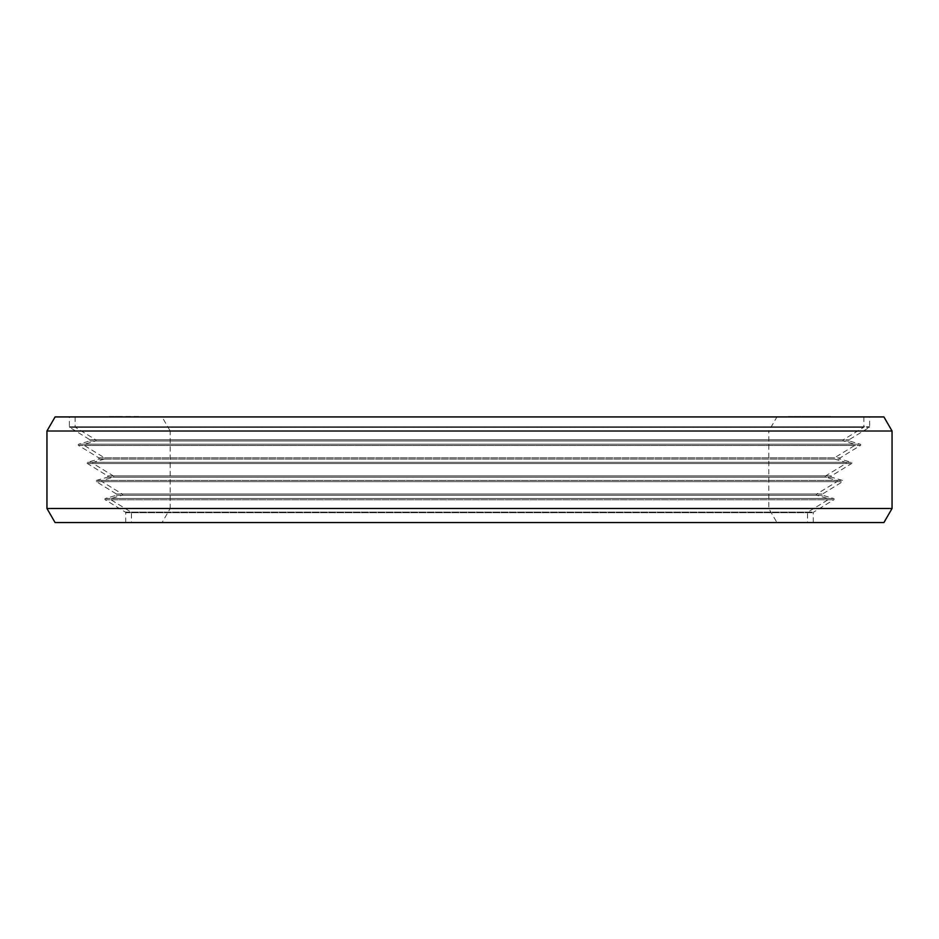 <?xml version="1.0" encoding="UTF-8"?>
<svg xmlns="http://www.w3.org/2000/svg" width="939" height="939" viewBox="0 0 939 939"><rect width="100%" height="100%" fill="white"/><g stroke="black" fill="none" stroke-linecap="round" stroke-linejoin="round"><path stroke-width="0.7" stroke-dasharray="4.7 3.52" d="M138.69 416.435L108.325 416.435M863.88 416.928L75.12 416.928L863.88 416.928L863.88 426.776A0.704 0.704 0 0 1 863.54 427.374L843.386 439.722A0.704 0.704 0 0 0 843.551 441.001L854.502 444.194A0.704 0.704 0 0 1 854.666 445.473L834.501 457.821A0.704 0.704 0 0 0 834.677 459.101L845.616 462.293A0.704 0.704 0 0 1 845.793 463.573L825.627 475.92A0.704 0.704 0 0 0 825.804 477.2L836.743 480.392A0.704 0.704 0 0 1 836.919 481.672L816.754 494.02A0.704 0.704 0 0 0 816.918 495.299L827.869 498.492A0.704 0.704 0 0 1 828.034 499.771L807.88 512.119A0.704 0.704 0 0 0 807.54 512.717L807.54 522.565L131.46 522.565L807.54 522.565M162.06 416.928L776.94 416.928L162.06 416.928L170.194 431.013L768.806 431.013L776.94 416.928M790.615 416.928L814.313 416.928L790.615 416.435M796.906 416.928L820.991 416.928L796.906 416.435M802.704 416.928L825.956 416.928L802.704 416.435M826.238 416.928L810.204 416.435L830.686 416.435L807.951 416.435L829.912 416.435L809.371 416.435L826.238 416.928M810.263 416.928L830.158 416.435L788.408 416.435M799.242 416.928L818.479 416.928L799.242 416.435M791.166 416.928L814.313 416.928L791.166 416.435M815.31 416.928L811.613 416.928L818.714 416.928L815.31 416.435M827.365 416.928L820.698 416.435L827.365 416.928M815.85 416.928L800.251 416.928L815.85 416.435M75.12 416.928L75.12 426.776A0.704 0.704 0 0 0 75.46 427.374L95.614 439.722A0.704 0.704 0 0 1 95.449 441.001L84.498 444.194A0.704 0.704 0 0 0 84.334 445.473L104.499 457.821A0.704 0.704 0 0 1 104.323 459.101L93.384 462.293A0.704 0.704 0 0 0 93.207 463.573L113.373 475.92A0.704 0.704 0 0 1 113.196 477.2L102.257 480.392A0.704 0.704 0 0 0 102.081 481.672L122.246 494.02A0.704 0.704 0 0 1 122.082 495.299L111.131 498.492A0.704 0.704 0 0 0 110.966 499.771L131.12 512.119A0.704 0.704 0 0 1 131.46 512.717L131.46 522.565M162.06 522.565L776.94 522.565L768.806 508.48L768.806 431.013L170.194 431.013L170.194 508.48L768.806 508.48L170.194 508.48L162.06 522.565L776.94 522.565M830.698 416.435L810.263 416.435M813.092 416.435L830.44 416.435L813.092 416.928M825.111 416.435L824.207 416.435L825.111 416.435M793.772 416.435L808.925 416.435L793.772 416.928M120.11 416.435L112.774 416.435L120.11 416.928M127.082 416.435L130.321 416.435L127.082 416.928M125.709 522.565L125.709 512.717A0.704 0.704 0 0 0 125.38 512.119L105.215 499.771A0.704 0.704 0 0 1 105.391 498.492L116.33 495.299A0.704 0.704 0 0 0 116.506 494.02L96.341 481.672A0.704 0.704 0 0 1 96.506 480.392L107.457 477.2A0.704 0.704 0 0 0 107.621 475.92L87.468 463.573A0.704 0.704 0 0 1 87.632 462.293L98.583 459.101A0.704 0.704 0 0 0 98.748 457.821L78.583 445.473A0.704 0.704 0 0 1 78.759 444.194L89.698 441.001A0.704 0.704 0 0 0 89.874 439.722L69.709 427.374A0.704 0.704 0 0 1 69.369 426.776L69.369 416.928L869.631 416.928L869.631 426.776A0.704 0.704 0 0 1 869.291 427.374L849.126 439.722A0.704 0.704 0 0 0 849.302 441.001L860.241 444.194A0.704 0.704 0 0 1 860.417 445.473L840.252 457.821A0.704 0.704 0 0 0 840.417 459.101L851.368 462.293A0.704 0.704 0 0 1 851.532 463.573L831.379 475.92A0.704 0.704 0 0 0 831.543 477.2L842.494 480.392A0.704 0.704 0 0 1 842.659 481.672L822.494 494.02A0.704 0.704 0 0 0 822.67 495.299L833.609 498.492A0.704 0.704 0 0 1 833.785 499.771L813.62 512.119A0.704 0.704 0 0 0 813.291 512.717L813.291 522.565L125.709 522.565L813.291 522.565M69.369 416.928L869.631 416.928M55.084 416.928L883.916 416.928M46.95 431.013L892.05 431.013M46.95 508.48L892.05 508.48M55.084 522.565L883.916 522.565M75.12 426.776L863.88 426.776L75.12 426.776M75.46 427.374L863.54 427.374L75.46 427.374M95.614 439.722L843.386 439.722L95.614 439.722M95.449 441.001L843.551 441.001L95.449 441.001M84.498 444.194L854.502 444.194L84.498 444.194M84.334 445.473L854.666 445.473L84.334 445.473M104.499 457.821L834.501 457.821L104.499 457.821M104.323 459.101L834.677 459.101L104.323 459.101M93.384 462.293L845.616 462.293L93.384 462.293M93.207 463.573L845.793 463.573L93.207 463.573M113.373 475.92L825.627 475.92L113.373 475.92M113.196 477.2L825.804 477.2L113.196 477.2M102.257 480.392L836.743 480.392L102.257 480.392M102.081 481.672L836.919 481.672L102.081 481.672M122.246 494.02L816.754 494.02L122.246 494.02M122.082 495.299L816.918 495.299L122.082 495.299M111.131 498.492L827.869 498.492L111.131 498.492M110.966 499.771L828.034 499.771L110.966 499.771M131.12 512.119L807.88 512.119L131.12 512.119M131.46 512.717L807.54 512.717L131.46 512.717M107.621 475.92L831.379 475.92L107.621 475.92M87.468 463.573L851.532 463.573L87.468 463.573M87.632 462.293L851.368 462.293L87.632 462.293M98.583 459.101L840.417 459.101L98.583 459.101M98.748 457.821L840.252 457.821L98.748 457.821M78.583 445.473L860.417 445.473L78.583 445.473M78.759 444.194L860.241 444.194L78.759 444.194M89.698 441.001L849.302 441.001L89.698 441.001M89.874 439.722L849.126 439.722L89.874 439.722M69.709 427.374L869.291 427.374L69.709 427.374M69.369 426.776L869.631 426.776L69.369 426.776M125.709 512.717L813.291 512.717L125.709 512.717M125.38 512.119L813.62 512.119L125.38 512.119M105.215 499.771L833.785 499.771L105.215 499.771M105.391 498.492L833.609 498.492L105.391 498.492M116.33 495.299L822.67 495.299L116.33 495.299M116.506 494.02L822.494 494.02L116.506 494.02M96.341 481.672L842.659 481.672L96.341 481.672M96.506 480.392L842.494 480.392L96.506 480.392M107.457 477.2L831.543 477.2L107.457 477.2"/><path stroke-width="1.41" d="M788.408 416.928L830.698 416.928M108.325 416.928L138.69 416.928M892.05 431.013L46.95 431.013L55.084 416.928L883.916 416.928L892.05 431.013L892.05 508.48L883.916 522.565L55.084 522.565L46.95 508.48L892.05 508.48M46.95 431.013L46.95 508.48"/></g></svg>
